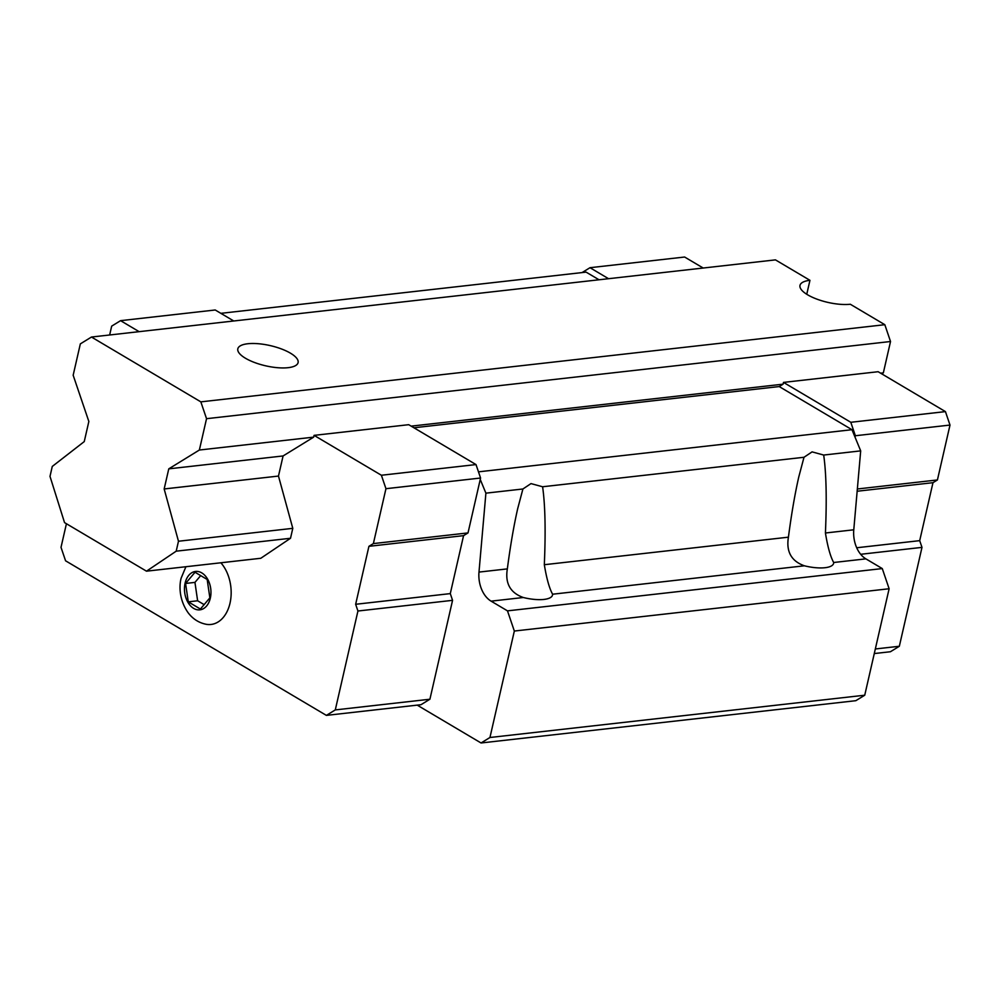 <?xml version="1.0" encoding="UTF-8"?>
<svg xmlns="http://www.w3.org/2000/svg" width="1000" height="1000" viewBox="0 0 1000 1000"><rect width="100%" height="100%" fill="white"/><g stroke="black" fill="none" stroke-linecap="round" stroke-linejoin="round"><path stroke-width="1.5" d="M188.263 601.838L200.4 609.038L209.862 597.85L207.175 579.462L195.037 572.263L185.575 583.45L188.263 601.838L197.625 600.775L204.125 604.625M417.212 705.138L481.05 742.975L489.95 737.5L514.338 631.038L507.488 610.862L491.1 601.15A25.762 17.55 -96.4 0 1 478.988 572.087L485.9 493.162L480.25 479.438L480.575 478.025L476.012 464.575L408.713 424.688L314.075 435.363L313.675 437.137L283.087 455.95L278.475 476.062L292.787 528.337L290.512 538.275L260.8 558.275L146.488 571.175L176.2 551.175L178.475 541.237L292.787 528.337M66.425 523.725L61.013 547.35L65.575 560.8L326.388 715.387L421.012 704.7L429.913 699.225L452.562 600.337L450.288 593.612L463.562 535.65L468.013 532.913L480.25 479.438M804.4 565.8C791.363 561.175 786.038 551.638 788.425 537.175C791.45 514.05 794.9 493.988 798.775 476.95L804 457.275L812.075 451.875L823.688 455.05C826.287 473.175 826.875 499.15 825.425 533C827.7 546.9 830.462 556.737 833.688 562.5A26.625 8.925 -167.1 0 1 833.612 563.35A26.625 8.925 -167.1 0 1 804.4 565.8L552.6 594.212A26.625 8.925 -167.1 0 1 552.525 595.062A26.625 8.925 -167.1 0 1 523.312 597.513C510.288 592.875 504.963 583.337 507.337 568.888C510.363 545.763 513.812 525.7 517.688 508.675L522.913 488.988L530.988 483.6L542.6 486.763C545.2 504.888 545.775 530.875 544.325 564.712C546.613 578.625 549.375 588.45 552.6 594.212M485.9 493.162L522.913 488.988M825.425 533L853.775 529.8A25.762 17.55 -96.4 0 0 865.888 558.862L882.275 568.575L889.125 588.75L864.737 695.212L855.837 700.688L481.05 742.975M542.6 486.763L804 457.275M489.95 737.5L864.737 695.212M514.338 631.038L889.125 588.75M507.488 610.862L882.275 568.575M853.775 529.8L860.688 450.875L851.975 429.7L779.2 386.562L413.938 427.775M823.688 455.05L860.688 450.875M478.475 471.838L851.975 429.7M855.037 437.15L855.362 435.737L850.8 422.287L783.5 382.4L783.088 384.175L779.2 386.562M599.025 279.775L586.112 272.125L220.85 313.337M233.762 320.988L215.212 309.988L120.575 320.662L111.675 326.138L109.65 334.988M326.388 715.387L335.288 709.912L429.913 699.225M335.288 709.912L357.938 611.013L452.562 600.337M357.938 611.013L355.65 604.288L450.288 593.612M355.65 604.288L368.925 546.325L463.562 535.65M368.925 546.325L373.375 543.587L468.013 532.913M373.375 543.587L385.95 488.7L480.575 478.025M385.95 488.7L381.388 475.25L476.012 464.575M381.388 475.25L314.075 435.363M139.125 331.662L120.575 320.662M185.912 566.725L181.112 578.25C179.125 585.737 179.025 599.625 187.95 612.5C192.738 618.95 198.9 622.9 206.438 624.338A35.1 23.912 -96.4 0 0 229.963 603.4A35.1 23.912 -96.4 0 0 220.888 562.788M608.55 278.7L590 267.7L582.075 272.575M875.325 648.975L899.338 646.263L890.438 651.737L874.275 653.562M899.338 646.263L921.988 547.375L860.688 554.288M921.988 547.375L919.7 540.65L856.7 547.762M919.7 540.65L932.975 482.688L857.15 491.238M932.975 482.688L937.425 479.95L857.35 488.988M937.425 479.95L950 425.062L855.362 435.737M950 425.062L945.438 411.613L850.8 422.287M945.438 411.613L878.138 371.712L783.5 382.4M703.188 268.025L684.625 257.025L590 267.7M185.575 583.45L194.95 582.388L197.625 600.775M200.675 575.612L194.95 582.388M881.737 373.85L883.35 372.863L890.525 341.512L884.825 324.7L850.325 304.25A30.913 10.362 12.9 0 1 816.775 299.088A30.913 10.362 12.9 0 1 800 285.375A30.913 10.362 12.9 0 1 809.95 280.312L775.45 259.875L91.463 337.038L80.337 343.888L73.162 375.238L88.85 421.475L84.25 441.587L52.275 466.438L50 476.375L64.538 522.612L146.488 571.175M806.75 294.275L809.95 280.312M176.2 551.175L290.512 538.275M178.475 541.237L164.163 488.963L278.475 476.062M164.163 488.963L168.775 468.85L283.087 455.95M168.775 468.85L199.363 450.025L313.675 437.137M411.163 426.138L783.088 384.175M880.588 373.175L883.35 372.863M199.363 450.025L206.537 418.688L890.525 341.512M206.537 418.688L200.837 401.863L884.825 324.7M247.763 343.75A30.913 10.362 12.9 0 0 237.825 348.812A30.913 10.362 12.9 0 0 265.637 365.812A30.913 10.362 12.9 0 0 298.087 362.612A30.913 10.362 12.9 0 0 281.312 348.9A30.913 10.362 12.9 0 0 247.763 343.75M200.837 401.863L91.463 337.038M185.1 583.162A19.325 13.162 -96.4 0 0 200.512 609.75A19.325 13.162 -96.4 0 0 207.55 579.025A19.325 13.162 -96.4 0 0 185.1 583.162M544.325 564.712L788.425 537.175M478.988 572.087L507.337 568.888M491.1 601.15L523.312 597.513M833.688 562.5L865.888 558.862"/></g></svg>
